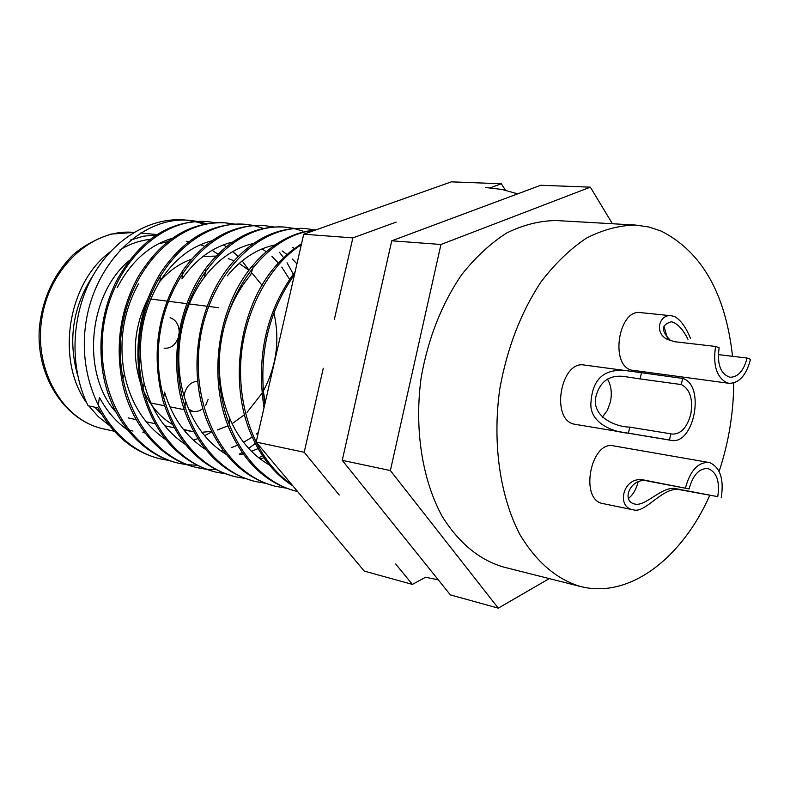 <?xml version="1.0" encoding="UTF-8"?>
<svg xmlns="http://www.w3.org/2000/svg" width="790" height="790" viewBox="0 0 790 790"><rect width="100%" height="100%" fill="white"/><g stroke="black" fill="none" stroke-linecap="round" stroke-linejoin="round"><path stroke-width="1.19" d="M161.219 459.079L168.764 460.353M169.327 460.55L160.795 458.99C112.387 448.009 77.124 388.216 85.527 325.47C93.516 263.781 141.983 216.075 188.889 220.282L197.391 221.388M179.231 463.355L187.003 464.658M187.625 464.727L196.848 465.231M239.261 454.151L242.125 452.542M248.672 448.414L255.348 443.457M293.288 274.081L287.027 262.774M283.58 257.659L279.423 252.286M187.576 464.866L178.836 463.286C130.212 452.265 94.81 391.771 103.302 328.196C111.38 265.707 160.123 217.349 207.168 221.575L215.887 222.731M196.72 467.532L205.706 469.072M206.348 469.142L215.818 469.606M258.794 457.874L262.497 455.712M294.058 248.722L293.011 247.655M263.593 228.429L254.291 225.703M206.299 469.29L197.322 467.68C148.49 456.62 112.96 395.415 121.551 330.99C129.708 267.672 178.728 218.662 225.9 222.908L234.847 224.113M225.496 473.822L216.292 472.193C167.253 461.103 131.594 399.157 140.274 333.864C148.53 269.686 197.806 219.995 245.117 224.281L254.291 225.525M245.206 478.483L235.746 476.814C186.519 465.695 150.742 402.999 159.511 336.817C167.865 271.76 217.398 221.378 264.838 225.683L274.239 226.987M265.43 483.253L255.713 481.564C206.299 470.415 170.403 406.949 179.281 339.848C187.724 273.893 237.523 222.79 285.062 227.125L294.709 228.478M286.197 488.151L276.214 486.443C226.621 475.264 190.617 411.007 199.594 342.959C208.125 276.085 258.182 224.242 305.819 228.596L315.625 229.999M296.586 491.281L297.563 491.499M203.03 223.787L195.525 221.674M194.923 221.536L186.312 220.143M188.889 220.282L183.665 219.906C148.787 217.359 111.528 240.259 91.107 279.097C70.715 317.926 69.658 368.979 88.134 405.774L98.019 407.867C112.94 435.112 133.48 452.058 159.649 458.714L160.805 458.99M197.984 221.506L206.625 223.768M207.168 221.575L205.973 221.496C168.843 220.282 138.931 240.259 116.249 281.398C102.858 308.772 98.256 338.179 102.443 369.601C108.961 417.061 140.462 454.546 177.651 462.999L178.836 463.286M234.225 224.143L225.288 222.869M225.9 222.908L224.676 222.829C189.926 221.516 161.101 239.479 138.191 276.717C120.643 308.732 115.241 343.423 122.006 380.81C130.429 425.05 160.953 459.425 196.118 467.394L197.322 467.68M253.649 225.565L244.495 224.242M245.117 224.281L243.863 224.192C211.137 222.839 183.339 239.113 160.479 273.034C138.862 309.088 132.779 348.479 142.22 391.208C154.722 435.014 179.004 461.913 215.048 471.897L216.292 472.193M264.828 225.683L263.544 225.594C232.606 224.232 205.815 239.054 183.161 270.052C157.546 309.749 150.851 353.426 163.056 401.073C176.447 442.025 200.255 467.176 234.472 476.518L235.746 476.814M302.777 231.055L294.719 228.685M294.048 228.527L284.4 227.076M285.062 227.125L283.738 227.026C254.429 225.673 228.616 239.202 206.309 267.603C177.72 305.424 168.487 363.548 184.524 410.603C198.576 448.947 221.872 472.499 254.41 481.258L255.713 481.564M255.061 481.406L256.009 481.614M305.819 228.596L304.466 228.498C276.658 227.174 251.812 239.538 229.939 265.588C197.678 304.92 187.447 370.066 206.625 419.875C221.161 455.82 243.913 477.901 274.871 486.127L276.214 486.443M275.542 486.275L276.48 486.482M315.506 230.038C292.705 232.082 272.234 243.379 254.094 263.919C218.218 304.407 206.98 376.791 229.347 428.99C244.258 462.703 266.437 483.411 295.894 491.123L297.267 491.449C249.838 480.537 214.307 421.297 219.561 354.947C224.469 290.127 268.472 234.284 314.657 230.344M301.563 243.636L289.851 252.04L278.801 262.557C239.36 303.864 227.115 383.752 252.721 437.996C262.31 458.911 275.68 474.869 292.843 485.86M291.767 484.576C258.755 462.081 238.689 415.599 240.674 364.022C242.668 314.509 268.452 265.381 301.296 244.811M295.154 271.651C266.526 310.46 256.148 355.836 264.008 407.768M264.808 404.292C258.271 355.174 268.166 311.932 294.482 274.584M217.941 254.182L212.155 250.292M204.571 246.352L200.492 244.712M709.736 495.409C682.6 556.802 631.862 596.954 584.383 587.355L580.364 586.457C556.446 579.188 536.282 561.868 519.879 534.504C499.942 496.298 492.259 442.864 499.754 389.144C507.062 348.331 520.778 312.633 540.903 282.03C554.916 263.672 570.064 249.057 586.348 238.185C602.928 229.663 619.409 225.298 635.822 225.081L648.788 226.977L661.23 231.095C701.777 251.763 725.546 293.505 732.537 356.32M733.742 382.962C733.505 413.279 728.627 442.765 719.117 471.413M193.748 431.794L183.379 429.395M172.319 424.358C159.59 416.765 149.804 405.151 142.97 389.519M140.294 382.429C131.841 354.552 134.152 327.129 147.246 300.151M159.857 281.398C169.169 270.772 179.725 263.376 191.526 259.229M203.079 256.424L216.055 256.098M717.755 496.653L680.684 489.869C663.373 485.228 645.786 513.727 633.481 509.876L633.017 509.777C615.499 507.111 623.438 474.681 644.699 480.202L689.117 488.901C692.889 475.067 699.111 468.282 707.771 468.529C716.688 471.857 720.016 481.238 717.755 496.653L677.158 488.921C663.017 484.547 646.23 506.558 635.17 504.129C620.002 501.364 631.319 476.005 648.373 481.189L689.117 488.901M633.481 509.876L602.474 503.487C579.356 499.389 590.831 440.257 613.623 445.876L708.749 462.446C697.945 462.15 690.183 470.643 685.463 487.914M721.26 497.611C724.055 479.303 720.292 467.67 709.953 462.723L708.749 462.446M669.466 439.99L628.455 433.177C612.27 432.14 588.135 422.383 591.078 401.103C592.964 378.104 605.16 368.012 627.675 370.836L682.629 378.42C705.668 384.71 694.203 445.649 670.937 440.326L669.466 439.99L670.779 433.819L629.758 427.133C614.541 426.857 589.913 415.777 596.411 394.763C601.121 379.635 611.717 373.759 628.218 377.116L640.137 378.924L641.431 372.91M670.937 440.326L573.856 424.102C550.413 419.006 560.791 360.201 584.264 365.039L627.675 370.836M718.278 354.611L747.083 358.048L750.5 359.312C746.343 375.26 739.203 383.269 729.081 383.318L726.909 382.804C716.579 377.284 712.797 365.158 715.572 346.445L674.384 341.685L666.888 339.167C653.587 332.284 659.976 313.492 671.549 315.793L674.482 316.484C680.625 319.871 685.937 327.139 690.42 338.278M729.081 383.318L631.25 370.085C609.692 364.575 618.738 308.722 640.552 312.613L671.549 315.793M197.688 381.303C191.19 381.688 186.796 385.757 184.495 393.529L184.08 396.106M188.751 409.26L193.303 411.501L195.406 411.689L199.643 410.691L202.882 408.558M205.716 405.191L208.096 399.444M164.113 348.193C170.581 348.666 175.281 345.25 178.214 337.952M179.212 331.711C178.817 324.433 175.785 319.752 170.117 317.679M682.629 378.42L681.316 384.562L640.137 378.924M681.316 384.562C689.956 389.065 693.136 398.841 690.845 413.891C687.191 427.538 680.921 434.273 672.023 434.105L670.779 433.819M602.266 417.229L607.303 410.533L610.463 401.745C612.191 392.798 611.154 385.214 607.362 378.983M666.898 339.177L670.483 340.47C660.894 330.842 661.23 324.611 671.48 321.767C677.484 323.406 682.975 329.262 687.962 339.325M667.461 338.199L663.906 326.112M265.173 402.693L263.031 389.085M269.341 464.964C251.645 454.694 238.313 438.845 229.327 417.446C221.239 397.597 218.04 376.02 219.748 352.735M222.77 332.639C227.875 310.075 237.188 290.819 250.707 274.861L253.215 266.744M227.293 275.888C241.167 259.021 257.115 248.682 275.147 244.89M226.197 454.428C207.286 442.627 193.738 424.734 185.541 400.767C171.707 359.904 179.715 309.897 204.393 277.241C218.386 258.982 234.768 247.724 253.521 243.468M292.537 247.438L294.532 248.376M263.929 457.815L259.969 458.793M205.459 449.332C185.877 436.692 172.24 417.634 164.557 392.156L163.5 398.446M182.826 272.58L181.977 278.969C196.058 259.15 212.875 246.865 232.448 242.096M272.145 245.562L273.399 246.115M282.218 251.013L287.027 254.459M292.31 259.031L296.941 263.821M258.113 448.582L251.487 451.357M243.103 453.924L239.923 454.645M185.245 444.355C164.912 430.787 151.216 410.425 144.165 383.259C136.038 346.267 141.321 312.238 160.005 281.161C174.106 259.574 191.407 246.115 211.898 240.782M252.277 243.745L252.8 243.972M262.102 248.889L266.26 251.733M271.957 256.424L278.396 263.001M281.754 267.119L289.575 279.275M258.35 432.495L256.375 434.056M252.286 437.018L243.567 442.331M237.464 445.274L231.618 447.575M222.829 450.083L220.4 450.586M165.544 439.477C144.333 424.872 130.607 403.019 124.385 373.927C118.569 341.566 123.26 311.576 138.438 283.966M117.216 287.649C131.002 261.51 149.369 245.068 172.309 238.304M223.392 244.89L226.286 246.697M232.793 251.556L238.086 256.444M242.165 260.907L249.018 270.19M211.799 431.844L204.63 435.725M197.786 438.667L193.402 440.188M183.823 442.548L182.816 442.726M127.605 430.027C116.96 422.482 108.191 412.716 101.298 400.728L99.352 397.321L98.227 406.277M425.613 577.213L412.39 584.403L364.259 571.091L256.157 442.084L303.716 234.215L451.376 181.848L501.324 183.764L505.452 190.202M256.157 442.084L304.199 452.275L323.268 368.239M334.407 319.19L352.853 237.889L303.716 234.215M412.39 584.403L395.701 564.02M339.226 495.054L304.199 452.275M352.853 237.889L396.185 222.099M490.254 187.793L501.324 183.764M188.889 241.661L186.233 241.276M167.776 241.661L158.356 243.883M128.918 260.868C87.69 295.332 81.212 374.559 116.169 412.38M142.773 432.13L145.044 433.038M150.189 239.36C139.741 240.486 129.678 243.992 119.991 249.867M92.874 275.838C72.868 306.678 67.782 339.819 77.617 375.24M94.899 407.215L101.564 414.187M126.43 429.187L127.131 429.424M128.415 429.829L133.006 431.054M156.657 234.837L143.543 236.19L130.557 240.051M110.106 251.931C67.486 283.225 55.616 360.586 86.89 403.216M88.826 405.922L98.375 416.745L109.277 425.385M549.297 578.606L498.283 608.152L450.389 594.91L342.248 460.343L391.751 240.802L540.706 185.265L590.337 187.161L612.418 223.748M391.751 240.802L440.948 244.485L590.337 187.161M342.248 460.343L390.379 470.554L440.948 244.485M498.283 608.152L390.379 470.554M580.364 586.457L503.072 566.924C479.076 559.676 458.793 542.858 442.232 516.462C422.087 479.649 414.108 428.457 421.238 377.097C428.269 338.1 441.719 303.992 461.607 274.792C475.481 257.273 490.531 243.33 506.755 232.961C523.286 224.844 539.777 220.706 556.219 220.538L635.822 225.081M228.27 258.597L233.998 260.789M239.182 263.416L248.939 270.299M252.138 273.231L262.043 285.279M273.923 312.84C280.065 340.164 276.52 366.244 263.268 391.099M261.964 393.341L247.053 412.331M244.495 414.701L232.112 423.677M228.073 425.83L217.398 429.967M211.552 431.34L201.904 432.288M747.083 358.048C743.755 370.796 738.048 377.205 729.97 377.255C720.519 374.045 716.905 364.21 719.137 347.758L715.572 346.445M628.465 498.431C633.076 494.787 636.276 489.306 638.063 481.989M103.707 428.94L103.263 428.842C63.921 420.29 35.027 374.816 39.52 326.221C42.917 297.761 54.006 274.051 72.789 255.111C82.624 246.312 95.314 239.311 110.857 234.117L133.846 232.428C92.697 228.201 49.582 267.069 41.811 318.647C33.565 370.154 62.854 420.349 103.342 428.861L114.195 431.212M680.684 489.869L677.158 488.921M644.699 480.202L648.373 481.189M628.455 433.177L629.758 427.133M517.697 193.846L501.976 189.452L485.623 187.507M425.82 577.273L438.282 579.85M150.939 403.009L164.527 405.734M169.899 406.81L184.218 409.684M189.373 410.711L193.303 411.501M150.742 299.025L167.085 301.109M169.781 301.454L186.875 303.646M189.333 303.962L207.227 306.253M209.409 306.53L218.504 307.695M229.327 417.446L229.347 425.85M185.541 400.767L184.821 407.768M204.393 277.241L205.775 270.259M144.165 383.259L142.802 388.799M160.005 281.161L160.34 275.404M124.385 373.927L122.736 378.677M168.003 239.676L170.146 239.854M157.111 234.551L140.403 233.03M128.138 417.92L136.226 419.648M146.199 421.791L154.929 423.657M164.715 425.751L174.136 427.775M183.724 429.829L189.412 431.044"/></g></svg>
